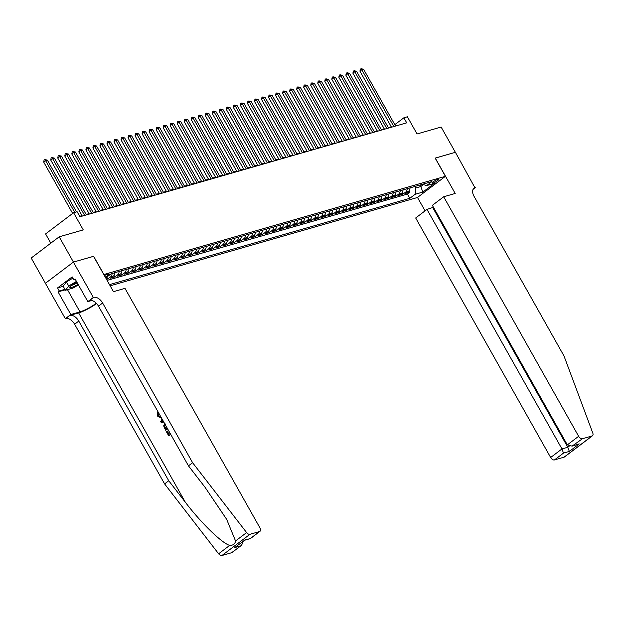 <?xml version="1.0" encoding="UTF-8"?>
<svg xmlns="http://www.w3.org/2000/svg" width="624" height="624" viewBox="0 0 624 624"><rect width="100%" height="100%" fill="white"/><g stroke="black" fill="none" stroke-linecap="round" stroke-linejoin="round"><path stroke-width="0.94" d="M437.9 179.353A3.775 0.679 150.6 0 0 434.117 181.217A3.775 0.679 150.6 0 0 432.19 183.043A3.775 0.679 150.6 0 0 433.056 183.027A3.775 0.679 150.6 0 0 436.839 181.163A3.775 0.679 150.6 0 0 438.766 179.338A3.775 0.679 150.6 0 0 437.9 179.353M110.159 285.823L417.417 197.512L445.411 176.311L103.802 274.537M45.427 283.273L31.2 258.024L59.194 236.816L83.265 229.897L73.585 212.722L45.591 233.922L50.801 243.173M445.411 176.311L435.162 158.114L455.364 152.311L441.129 127.046L417.058 133.957L407.378 116.782L403.868 117.788L394.805 124.652M93.553 256.339L73.437 262.08L59.194 236.816M106.517 279.357L107.796 278.99L106.961 277.501M114.878 272.696A4.719 3.697 -106 0 1 113.373 276.097L110.612 278.187L114.824 276.97L113.981 275.48M121.906 270.676A4.719 3.697 -106 0 1 120.401 274.076L117.632 276.167L121.852 274.95L121.009 273.46M128.934 268.655A4.719 3.697 -106 0 1 127.421 272.056L124.66 274.147L128.879 272.93L128.037 271.44M135.962 266.635A4.719 3.697 -106 0 1 134.449 270.036L131.687 272.126L135.907 270.91L135.065 269.42M142.99 264.615A4.719 3.697 -106 0 1 141.476 268.016L138.715 270.106L142.935 268.897L142.093 267.407M150.017 262.595A4.719 3.697 -106 0 1 148.504 265.996L145.743 268.086L149.963 266.877L149.12 265.387M157.045 260.575A4.719 3.697 -106 0 1 155.532 263.975L152.771 266.066L156.991 264.857L156.148 263.367M164.073 258.554A4.719 3.697 -106 0 1 162.56 261.955L159.799 264.046L164.018 262.837L163.176 261.347M171.101 256.542A4.719 3.697 -106 0 1 169.588 259.935L166.826 262.025L171.046 260.816L170.204 259.327M178.129 254.522A4.719 3.697 -106 0 1 176.615 257.915L173.854 260.005L178.066 258.796L177.232 257.306M185.156 252.502A4.719 3.697 -106 0 1 183.643 255.895L180.882 257.985L185.094 256.776L184.259 255.286M192.176 250.481A4.719 3.697 -106 0 1 190.671 253.874L187.91 255.965L192.122 254.756L191.287 253.266M199.204 248.461A4.719 3.697 -106 0 1 197.699 251.854L194.938 253.945L199.15 252.736L198.315 251.246M206.232 246.441A4.719 3.697 -106 0 1 204.727 249.834L201.965 251.924L206.177 250.715L205.343 249.226M213.26 244.421A4.719 3.697 -106 0 1 211.754 247.814L208.993 249.904L213.205 248.695L212.371 247.205M220.288 242.401A4.719 3.697 -106 0 1 218.782 245.794L216.021 247.892L220.233 246.675L219.391 245.185M227.315 240.38A4.719 3.697 -106 0 1 225.81 243.773L223.041 245.872L227.261 244.655L226.418 243.165M234.343 238.36A4.719 3.697 -106 0 1 232.83 241.753L230.069 243.851L234.289 242.635L233.446 241.145M241.371 236.34A4.719 3.697 -106 0 1 239.858 239.741L237.097 241.831L241.316 240.614L240.474 239.125M248.399 234.32A4.719 3.697 -106 0 1 246.886 237.721L244.124 239.811L248.344 238.594L247.502 237.104M255.427 232.3A4.719 3.697 -106 0 1 253.913 235.7L251.152 237.791L255.372 236.574L254.53 235.084M262.454 230.279A4.719 3.697 -106 0 1 260.941 233.68L258.18 235.771L262.4 234.554L261.557 233.064M269.482 228.259A4.719 3.697 -106 0 1 267.969 231.66L265.208 233.75L269.428 232.541L268.585 231.052M276.51 226.239A4.719 3.697 -106 0 1 274.997 229.64L272.236 231.73L276.455 230.521L275.613 229.031M283.538 224.219A4.719 3.697 -106 0 1 282.025 227.62L279.263 229.71L283.483 228.501L282.641 227.011M290.566 222.199A4.719 3.697 -106 0 1 289.052 225.599L286.291 227.69L290.503 226.481L289.669 224.991M297.586 220.186A4.719 3.697 -106 0 1 296.08 223.579L293.319 225.67L297.531 224.461L296.696 222.971M304.613 218.166A4.719 3.697 -106 0 1 303.108 221.559L300.347 223.649L304.559 222.44L303.724 220.951M311.641 216.146A4.719 3.697 -106 0 1 310.136 219.539L307.375 221.629L311.587 220.42L310.752 218.93M318.669 214.126A4.719 3.697 -106 0 1 317.164 217.519L314.402 219.609L318.614 218.4L317.78 216.91M325.697 212.105A4.719 3.697 -106 0 1 324.191 215.498L321.43 217.589L325.642 216.38L324.808 214.89M332.725 210.085A4.719 3.697 -106 0 1 331.219 213.478L328.45 215.569L332.67 214.36L331.828 212.87M339.752 208.065A4.719 3.697 -106 0 1 338.247 211.458L335.478 213.548L339.698 212.339L338.855 210.85M346.78 206.045A4.719 3.697 -106 0 1 345.267 209.438L342.506 211.536L346.726 210.319L345.883 208.829M353.808 204.025A4.719 3.697 -106 0 1 352.295 207.418L349.534 209.516L353.753 208.299L352.911 206.809M360.836 202.004A4.719 3.697 -106 0 1 359.323 205.397L356.561 207.496L360.781 206.279L359.939 204.789M367.864 199.984A4.719 3.697 -106 0 1 366.35 203.385L363.589 205.475L367.809 204.259L366.967 202.769M374.891 197.964A4.719 3.697 -106 0 1 373.378 201.365L370.617 203.455L374.837 202.238L373.994 200.749M381.919 195.944A4.719 3.697 -106 0 1 380.406 199.345L377.645 201.435L381.865 200.218L381.022 198.728M388.947 193.924A4.719 3.697 -106 0 1 387.434 197.324L384.673 199.415L388.892 198.198L388.05 196.708M395.975 191.903A4.719 3.697 -106 0 1 394.462 195.304L391.7 197.395L395.912 196.186L395.078 194.696M403.003 189.883A4.719 3.697 -106 0 1 401.489 193.284L398.728 195.374L402.94 194.165L402.106 192.676M73.585 212.722L77.095 211.708L79.942 216.762L406.715 122.842L403.868 117.788M105.214 277.033A3.658 0.655 150.6 0 0 109.153 274.1A3.658 0.655 150.6 0 0 108.319 274.123L106.766 274.568A3.658 0.655 150.6 0 0 104.403 275.605M422.596 184.252L426.629 185.585L431.925 181.576L111.478 273.671L105.659 277.836M426.629 185.585L434.359 183.362L422.854 192.075L415.124 194.298L409.828 198.307L109.489 284.63M107.102 280.387L407.433 194.064L409.968 192.145L409.133 190.655M410.023 187.863A4.719 3.697 -106 0 1 408.517 191.264L405.756 193.354L409.968 192.145M407.215 188.674A4.719 3.697 74 0 1 405.701 192.067L402.94 194.165M400.187 190.694A4.719 3.697 74 0 1 398.681 194.087L395.912 196.186M393.159 192.715A4.719 3.697 74 0 1 391.654 196.108L388.892 198.198M386.131 194.735A4.719 3.697 74 0 1 384.626 198.128L381.865 200.218M379.103 196.755A4.719 3.697 74 0 1 377.598 200.148L374.837 202.238M372.076 198.775A4.719 3.697 74 0 1 370.57 202.168L367.809 204.259M365.048 200.795A4.719 3.697 74 0 1 363.542 204.188L360.781 206.279M358.028 202.816A4.719 3.697 74 0 1 356.515 206.209L353.753 208.299M351 204.836A4.719 3.697 74 0 1 349.487 208.229L346.726 210.319M343.972 206.856A4.719 3.697 74 0 1 342.459 210.249L339.698 212.339M336.944 208.868A4.719 3.697 74 0 1 335.431 212.269L332.67 214.36M329.917 210.889A4.719 3.697 74 0 1 328.403 214.289L325.642 216.38M322.889 212.909A4.719 3.697 74 0 1 321.376 216.31L318.614 218.4M315.861 214.929A4.719 3.697 74 0 1 314.348 218.33L311.587 220.42M308.833 216.949A4.719 3.697 74 0 1 307.32 220.35L304.559 222.44M301.805 218.969A4.719 3.697 74 0 1 300.292 222.37L297.531 224.461M294.778 220.99A4.719 3.697 74 0 1 293.272 224.39L290.503 226.481M287.75 223.01A4.719 3.697 74 0 1 286.244 226.403L283.483 228.501M280.722 225.03A4.719 3.697 74 0 1 279.217 228.423L276.455 230.521M273.694 227.05A4.719 3.697 74 0 1 272.189 230.443L269.428 232.541M266.666 229.07A4.719 3.697 74 0 1 265.161 232.463L262.4 234.554M259.639 231.091A4.719 3.697 74 0 1 258.133 234.484L255.372 236.574M252.611 233.111A4.719 3.697 74 0 1 251.105 236.504L248.344 238.594M245.591 235.131A4.719 3.697 74 0 1 244.078 238.524L241.316 240.614M238.563 237.151A4.719 3.697 74 0 1 237.05 240.544L234.289 242.635M231.535 239.171A4.719 3.697 74 0 1 230.022 242.564L227.261 244.655M224.507 241.192A4.719 3.697 74 0 1 222.994 244.585L220.233 246.675M217.48 243.212A4.719 3.697 74 0 1 215.966 246.605L213.205 248.695M210.452 245.224A4.719 3.697 74 0 1 208.939 248.625L206.177 250.715M203.424 247.244A4.719 3.697 74 0 1 201.911 250.645L199.15 252.736M196.396 249.265A4.719 3.697 74 0 1 194.883 252.665L192.122 254.756M189.368 251.285A4.719 3.697 74 0 1 187.863 254.686L185.094 256.776M182.341 253.305A4.719 3.697 74 0 1 180.835 256.706L178.066 258.796M175.313 255.325A4.719 3.697 74 0 1 173.807 258.726L171.046 260.816M168.285 257.345A4.719 3.697 74 0 1 166.78 260.746L164.018 262.837M161.257 259.366A4.719 3.697 74 0 1 159.752 262.759L156.991 264.857M154.229 261.386A4.719 3.697 74 0 1 152.724 264.779L149.963 266.877M147.202 263.406A4.719 3.697 74 0 1 145.696 266.799L142.935 268.897M140.182 265.426A4.719 3.697 74 0 1 138.668 268.819L135.907 270.91M133.154 267.446A4.719 3.697 74 0 1 131.641 270.839L128.879 272.93M126.126 269.467A4.719 3.697 74 0 1 124.613 272.86L121.852 274.95M119.098 271.487A4.719 3.697 74 0 1 117.585 274.88L114.824 276.97M112.07 273.507A4.719 3.697 74 0 1 110.557 276.9L107.796 278.99M105.979 278.39L106.345 278.109A4.719 3.697 -106 0 0 107.414 276.752M93.639 256.277L103.888 274.466M391.248 126.75L388.3 127.6M384.22 128.77L381.272 129.62M377.192 130.79L374.244 131.641M370.165 132.811L367.216 133.661M363.137 134.831L360.188 135.673M356.109 136.851L353.161 137.693M349.081 138.871L346.133 139.714M342.053 140.891L339.105 141.734M335.026 142.912L332.077 143.754M327.998 144.932L325.049 145.774M320.97 146.952L318.022 147.794M313.942 148.964L310.994 149.815M306.914 150.985L303.974 151.835M299.894 153.005L296.946 153.855M292.867 155.025L289.918 155.875M285.839 157.045L282.89 157.895M278.811 159.065L275.863 159.916M271.783 161.086L268.835 161.936M264.755 163.106L261.807 163.956M257.728 165.126L254.779 165.976M250.7 167.146L247.751 167.996M243.672 169.166L240.724 170.017M236.644 171.187L233.696 172.029M229.616 173.207L226.668 174.049M222.589 175.227L219.64 176.069M215.561 177.247L212.612 178.09M208.533 179.267L205.585 180.11M201.505 181.288L198.565 182.13M194.477 183.308L191.537 184.15M187.457 185.32L184.509 186.17M180.43 187.34L177.481 188.191M173.402 189.361L170.453 190.211M166.374 191.381L163.426 192.231M159.346 193.401L156.398 194.251M152.318 195.421L149.37 196.271M145.291 197.441L142.342 198.292M138.263 199.462L135.314 200.312M131.235 201.482L128.287 202.332M124.207 203.502L121.259 204.352M117.179 205.522L114.231 206.372M110.152 207.542L107.203 208.385M103.124 209.563L100.175 210.405M96.096 211.583L93.148 212.425M89.068 213.603L86.128 214.445M82.048 215.623L79.685 216.302M419.929 185.016L420.794 186.545L423.446 184.532M415.015 186.436L415.873 187.964L420.794 186.545L422.854 192.075M407.433 194.064L409.828 198.307M415.124 194.298L415.873 187.964M74.755 212.378L45.591 160.633L47.354 160.126L76.51 211.879M72.641 213.431L43.703 162.061L45.591 160.633L44.811 159.596L47.354 160.126M43.703 162.061L44.054 160.165L44.811 159.596M76.783 281.986A7.667 1.381 150.6 0 0 69.763 286.993A7.667 1.381 150.6 0 0 69.771 287.687A7.667 1.381 150.6 0 0 78.109 284.349M78.413 284.879L73.031 288.07L65.45 290.254L63.172 286.213L66.448 281.947L72.875 278.132M65.45 290.254L68.726 285.987L76.456 281.401M66.448 281.947L68.726 285.987M71.495 285.308A5.249 0.944 150.6 0 0 77.22 282.766M169.065 434.265L167.216 430.981L166.803 431.098L168.73 434.522L170.126 433.462L168.394 430.232M170.672 434.273L169.003 435.685A15.358 2.761 150.6 0 0 170.773 434.452M167.513 428.672L165.851 430.084A15.358 2.761 150.6 0 0 167.614 428.852M158.129 413.494L158.051 415.724L158.457 415.607L158.652 413.338L157.505 412.737L158.652 413.338M231.559 552.739L241.535 545.298L231.988 552.529A3.541 2.098 -127.1 0 1 231.559 552.739L221.965 555.493A3.541 2.098 -127.1 0 1 218.618 553.777L164.603 483.904L168.745 480.769L78.772 321.087A8.252 4.898 52.9 0 0 69.865 315.424L78.647 312.897A15.358 2.761 150.6 0 0 96.603 303.576M168.745 480.769L185.312 502.195C200.944 522.826 221.894 543.223 229.694 545.392C233.119 545.423 235.069 543.949 235.544 540.961L226.684 519.386L205.023 487.266L188.456 465.839L98.483 306.158A8.252 4.898 52.9 0 0 89.575 300.495L93.717 297.359L93.327 297.469L73.398 262.096L93.53 256.308L113.467 291.681L124.987 288.366L259.958 527.896A3.541 2.098 52.9 0 1 259.982 531.32A3.541 2.098 52.9 0 1 259.553 531.539L249.967 534.292L221.965 555.493M164.603 483.904L74.623 324.223A8.252 4.898 52.9 0 0 65.723 318.56L65.333 318.669L45.404 283.296L73.398 262.096M188.456 465.839L192.598 462.704L102.625 303.014A8.252 4.898 52.9 0 0 93.717 297.359M235.544 540.961L246.62 532.576L192.598 462.704M65.208 289.825L58.063 291.876L59.272 290.963L64.927 289.333M75.364 279.474L73.874 279.903L72.166 276.869L57.564 287.929L59.272 290.963M73.874 279.903L75.091 278.983L87.844 301.626L93.327 297.469M65.333 318.669L70.816 314.519L79.989 311.883A13.268 2.387 150.6 0 0 96.291 303.248M58.063 291.876L70.816 314.519M91.767 300.495L87.844 301.626M246.62 532.576A3.541 2.098 52.9 0 0 249.967 534.292M57.564 287.929L63.219 286.307M241.535 545.298L243.493 541.07M240.599 545.891L234.772 547.568L244.561 540.251M234.772 547.568L244.6 540.236M244.678 540.056L250.435 538.559L244.585 540.244M158.051 415.724L159.986 416.738L160.633 416.458M161.117 417.316L160.43 417.628L157.505 416.075L157.505 412.737M163.8 422.081L161.226 422.534L160.68 421.574L162.076 419.016M162.529 419.827L161.476 421.652L163.348 421.27M161.476 421.652L162.217 421.426M163.324 421.231L161.897 421.535M162.552 421.434L163.075 421.286M162.131 420.529L162.755 420.225M165.532 430.178L163.652 425.857L164.978 423.501M165.446 424.367L164.408 426.621L164.884 427.697L165.571 428.922L167.037 427.822M164.408 426.621L164.845 426.496L165.298 427.573L164.884 427.697M165.914 428.665L165.298 427.573M168.683 435.778L166.28 431.496L166.803 431.098M433.446 207.262L426.995 209.407L415.678 217.979L550.649 457.501L561.959 448.937L567.793 447.26L569.182 446.207M426.995 209.407L561.959 448.937L563.503 453.086L554.463 459.935L564.057 457.174L592.051 435.973A3.541 2.098 52.9 0 0 592.48 435.755A3.541 2.098 52.9 0 0 592.8 433.079L563.995 355.961L474.014 196.271A8.252 4.898 -127.1 0 1 473.951 188.276A8.252 4.898 -127.1 0 1 474.95 187.785L455.403 152.303L435.185 158.153M435.271 158.083L455.2 193.463L443.68 196.771L578.643 436.301A3.541 2.098 52.9 0 0 582.457 438.727L592.051 435.973M475.332 187.676L473.031 189.415M417.503 197.449L425.069 210.865M443.68 196.771L432.362 205.343L567.333 444.865L578.643 436.301M592.48 435.755L564.486 456.963A3.541 2.098 -127.1 0 1 564.057 457.174M554.463 459.935A3.541 2.098 -127.1 0 1 550.649 457.501M432.822 207.73L567.793 447.26L569.338 451.409L563.503 453.086M582.457 438.727L572.075 446.121L567.333 444.865M573.417 445.575L579.251 443.898L572.075 446.121M84.63 215.413L52.619 158.613L54.374 158.106L86.385 214.913M82.306 216.083L50.731 160.04L52.619 158.613L51.839 157.576L54.374 158.106M50.731 160.04L51.082 158.145L51.839 157.576M91.658 213.392L59.647 156.593L61.402 156.086L93.413 212.893M89.333 214.063L57.759 158.02L59.647 156.593L58.867 155.555L61.402 156.086M57.759 158.02L58.11 156.133L58.867 155.555M98.686 211.372L66.674 154.573L68.429 154.066L100.441 210.873M96.361 212.043L64.787 156.008L66.674 154.573L65.894 153.535L68.429 154.066M64.787 156.008L65.138 154.112L65.894 153.535M105.713 209.36L73.702 152.552L75.457 152.045L107.468 208.853M103.389 210.023L71.807 153.988L73.702 152.552L72.922 151.515L75.457 152.045M71.807 153.988L72.166 152.092L72.922 151.515M112.733 207.34L80.73 150.532L82.485 150.025L114.496 206.833M110.417 208.003L78.835 151.967L80.73 150.532L79.95 149.495L82.485 150.025M78.835 151.967L79.193 150.072L79.95 149.495M119.761 205.319L87.758 148.512L89.513 148.005L121.524 204.812M117.445 205.982L85.862 149.947L87.758 148.512L86.978 147.475L89.513 148.005M85.862 149.947L86.221 148.052L86.978 147.475M126.789 203.299L94.786 146.492L96.541 145.985L128.552 202.792M124.472 203.962L92.89 147.927L94.786 146.492L94.006 145.454L96.541 145.985M92.89 147.927L93.249 146.032L94.006 145.454M133.817 201.279L101.813 144.472L103.568 143.965L135.58 200.772M131.5 201.942L99.918 145.907L101.813 144.472L101.033 143.434L103.568 143.965M99.918 145.907L100.277 144.011L101.033 143.434M140.845 199.259L108.841 142.451L110.596 141.944L142.6 198.752M138.52 199.922L106.946 143.887L108.841 142.451L108.061 141.414L110.596 141.944M106.946 143.887L107.305 141.991L108.061 141.414M147.872 197.239L115.869 140.431L117.624 139.932L149.627 196.732M145.548 197.902L113.974 141.866L115.869 140.431L115.089 139.394L117.624 139.932M113.974 141.866L114.332 139.971L115.089 139.394M154.9 195.218L122.897 138.411L124.652 137.912L156.655 194.711M152.576 195.889L121.001 139.846L122.897 138.411L122.109 137.381L124.652 137.912M121.001 139.846L121.352 137.951L122.109 137.381M161.928 193.198L129.917 136.391L131.68 135.892L163.683 192.691M159.604 193.869L128.029 137.826L129.917 136.391L129.137 135.361L131.68 135.892M128.029 137.826L128.38 135.931L129.137 135.361M168.956 191.178L136.945 134.371L138.707 133.871L170.711 190.671M166.631 191.849L135.057 135.806L136.945 134.371L136.165 133.341L138.707 133.871M135.057 135.806L135.408 133.91L136.165 133.341M175.984 189.158L143.972 132.35L145.735 131.851L177.739 188.651M173.659 189.829L142.085 133.786L143.972 132.35L143.192 131.321L145.735 131.851M142.085 133.786L142.436 131.89L143.192 131.321M183.011 187.138L151 130.338L152.763 129.831L184.766 186.631M180.687 187.808L149.113 131.765L151 130.338L150.22 129.301L152.763 129.831M149.113 131.765L149.464 129.87L150.22 129.301M190.039 185.117L158.028 128.318L159.783 127.811L191.794 184.61M187.715 185.788L156.14 129.745L158.028 128.318L157.248 127.28L159.783 127.811M156.14 129.745L156.491 127.85L157.248 127.28M197.067 183.097L165.056 126.298L166.811 125.791L198.822 182.598M194.743 183.768L163.168 127.725L165.056 126.298L164.276 125.26L166.811 125.791M163.168 127.725L163.519 125.83L164.276 125.26M204.095 181.077L172.084 124.277L173.839 123.77L205.85 180.578M201.77 181.748L170.196 125.705L172.084 124.277L171.304 123.24L173.839 123.77M170.196 125.705L170.547 123.809L171.304 123.24M211.123 179.057L179.111 122.257L180.866 121.75L212.878 178.558M208.798 179.728L177.224 123.685L179.111 122.257L178.331 121.22L180.866 121.75M177.224 123.685L177.575 121.789L178.331 121.22M218.15 177.037L186.139 120.237L187.894 119.73L219.905 176.537M215.826 177.707L184.244 121.664L186.139 120.237L185.359 119.2L187.894 119.73M184.244 121.664L184.603 119.777L185.359 119.2M225.17 175.016L193.167 118.217L194.922 117.71L226.933 174.517M222.854 175.687L191.272 119.652L193.167 118.217L192.387 117.179L194.922 117.71M191.272 119.652L191.63 117.757L192.387 117.179M232.198 173.004L200.195 116.197L201.95 115.69L233.961 172.497M229.882 173.667L198.299 117.632L200.195 116.197L199.415 115.159L201.95 115.69M198.299 117.632L198.658 115.736L199.415 115.159M239.226 170.984L207.223 114.176L208.978 113.669L240.989 170.477M236.909 171.647L205.327 115.612L207.223 114.176L206.443 113.139L208.978 113.669M205.327 115.612L205.686 113.716L206.443 113.139M246.254 168.964L214.25 112.156L216.005 111.649L248.009 168.457M243.929 169.627L212.355 113.591L214.25 112.156L213.47 111.119L216.005 111.649M212.355 113.591L212.714 111.696L213.47 111.119M253.282 166.943L221.278 110.136L223.033 109.629L255.037 166.436M250.957 167.606L219.383 111.571L221.278 110.136L220.498 109.099L223.033 109.629M219.383 111.571L219.742 109.676L220.498 109.099M260.309 164.923L228.306 108.116L230.061 107.609L262.064 164.416M257.985 165.586L226.411 109.551L228.306 108.116L227.518 107.078L230.061 107.609M226.411 109.551L226.762 107.656L227.518 107.078M267.337 162.903L235.334 106.096L237.089 105.589L269.092 162.396M265.013 163.566L233.438 107.531L235.334 106.096L234.546 105.058L237.089 105.589M233.438 107.531L233.789 105.635L234.546 105.058M274.365 160.883L242.354 104.075L244.117 103.576L276.12 160.376M272.041 161.546L240.466 105.511L242.354 104.075L241.574 103.038L244.117 103.576M240.466 105.511L240.817 103.615L241.574 103.038M281.393 158.863L249.382 102.055L251.144 101.556L283.148 158.356M279.068 159.533L247.494 103.49L249.382 102.055L248.602 101.026L251.144 101.556M247.494 103.49L247.845 101.595L248.602 101.026M288.421 156.842L256.409 100.035L258.172 99.536L290.176 156.335M286.096 157.513L254.522 101.47L256.409 100.035L255.629 99.005L258.172 99.536M254.522 101.47L254.873 99.575L255.629 99.005M295.448 154.822L263.437 98.015L265.192 97.516L297.203 154.315M293.124 155.493L261.55 99.45L263.437 98.015L262.657 96.985L265.192 97.516M261.55 99.45L261.901 97.555L262.657 96.985M302.476 152.802L270.465 95.995L272.22 95.495L304.231 152.295M300.152 153.473L268.577 97.43L270.465 95.995L269.685 94.965L272.22 95.495M268.577 97.43L268.928 95.534L269.685 94.965M309.504 150.782L277.493 93.982L279.248 93.475L311.259 150.275M307.18 151.453L275.605 95.41L277.493 93.982L276.713 92.945L279.248 93.475M275.605 95.41L275.956 93.514L276.713 92.945M316.532 148.762L284.521 91.962L286.276 91.455L318.287 148.255M314.207 149.432L282.633 93.389L284.521 91.962L283.741 90.925L286.276 91.455M282.633 93.389L282.984 91.494L283.741 90.925M323.56 146.741L291.548 89.942L293.303 89.435L325.315 146.242M321.235 147.412L289.653 91.369L291.548 89.942L290.768 88.904L293.303 89.435M289.653 91.369L290.012 89.474L290.768 88.904M330.58 144.721L298.576 87.922L300.331 87.415L332.342 144.222M328.263 145.392L296.681 89.349L298.576 87.922L297.796 86.884L300.331 87.415M296.681 89.349L297.04 87.454L297.796 86.884M337.607 142.701L305.604 85.901L307.359 85.394L339.37 142.202M335.291 143.372L303.709 87.329L305.604 85.901L304.824 84.864L307.359 85.394M303.709 87.329L304.067 85.433L304.824 84.864M344.635 140.681L312.632 83.881L314.387 83.374L346.398 140.182M342.319 141.352L310.736 85.309L312.632 83.881L311.852 82.844L314.387 83.374M310.736 85.309L311.095 83.421L311.852 82.844M351.663 138.661L319.66 81.861L321.415 81.354L353.426 138.161M349.339 139.331L317.764 83.296L319.66 81.861L318.88 80.824L321.415 81.354M317.764 83.296L318.123 81.401L318.88 80.824M358.691 136.648L326.687 79.841L328.442 79.334L360.446 136.141M356.366 137.311L324.792 81.276L326.687 79.841L325.907 78.803L328.442 79.334M324.792 81.276L325.151 79.381L325.907 78.803M365.719 134.628L333.715 77.821L335.47 77.314L367.474 134.121M363.394 135.291L331.82 79.256L333.715 77.821L332.935 76.783L335.47 77.314M331.82 79.256L332.171 77.36L332.935 76.783M372.746 132.608L340.743 75.8L342.498 75.293L374.501 132.101M370.422 133.271L338.848 77.236L340.743 75.8L339.955 74.763L342.498 75.293M338.848 77.236L339.199 75.34L339.955 74.763M379.774 130.588L347.763 73.78L349.526 73.273L381.529 130.081M377.45 131.251L345.875 75.215L347.763 73.78L346.983 72.743L349.526 73.273M345.875 75.215L346.226 73.32L346.983 72.743M386.802 128.567L354.791 71.76L356.554 71.253L388.557 128.06M384.478 129.23L352.903 73.195L354.791 71.76L354.011 70.723L356.554 71.253M352.903 73.195L353.254 71.3L354.011 70.723M393.83 126.547L361.819 69.74L363.581 69.233L395.585 126.04M391.505 127.21L359.931 71.175L361.819 69.74L361.039 68.702L363.581 69.233M359.931 71.175L360.282 69.28L361.039 68.702M408.517 191.264L405.701 192.067M401.489 193.284L398.681 194.087M394.462 195.304L391.654 196.108M387.434 197.324L384.626 198.128M380.406 199.345L377.598 200.148M373.378 201.365L370.57 202.168M366.35 203.385L363.542 204.188M359.323 205.397L356.515 206.209M352.295 207.418L349.487 208.229M345.267 209.438L342.459 210.249M338.247 211.458L335.431 212.269M331.219 213.478L328.403 214.289M324.191 215.498L321.376 216.31M317.164 217.519L314.348 218.33M310.136 219.539L307.32 220.35M303.108 221.559L300.292 222.37M296.08 223.579L293.272 224.39M289.052 225.599L286.244 226.403M282.025 227.62L279.217 228.423M274.997 229.64L272.189 230.443M267.969 231.66L265.161 232.463M260.941 233.68L258.133 234.484M253.913 235.7L251.105 236.504M246.886 237.721L244.078 238.524M239.858 239.741L237.05 240.544M232.83 241.753L230.022 242.564M225.81 243.773L222.994 244.585M218.782 245.794L215.966 246.605M211.754 247.814L208.939 248.625M204.727 249.834L201.911 250.645M197.699 251.854L194.883 252.665M190.671 253.874L187.863 254.686M183.643 255.895L180.835 256.706M176.615 257.915L173.807 258.726M169.588 259.935L166.78 260.746M162.56 261.955L159.752 262.759M155.532 263.975L152.724 264.779M148.504 265.996L145.696 266.799M141.476 268.016L138.668 268.819M134.449 270.036L131.641 270.839M127.421 272.056L124.613 272.86M120.401 274.076L117.585 274.88M113.373 276.097L110.557 276.9M106.345 278.109L105.893 278.242M185.312 502.195L78.647 312.897M98.483 306.158L102.625 303.014M78.772 321.087L74.623 324.223M250.513 538.387L259.553 531.539M218.618 553.777L229.694 545.392M69.865 315.424L65.723 318.56M67.478 289.669L79.989 311.883M579.251 443.898L569.338 451.409M473.203 189.103L474.95 187.785M250.435 538.559L259.982 531.32M160.953 417.472L160.43 417.628"/></g></svg>
